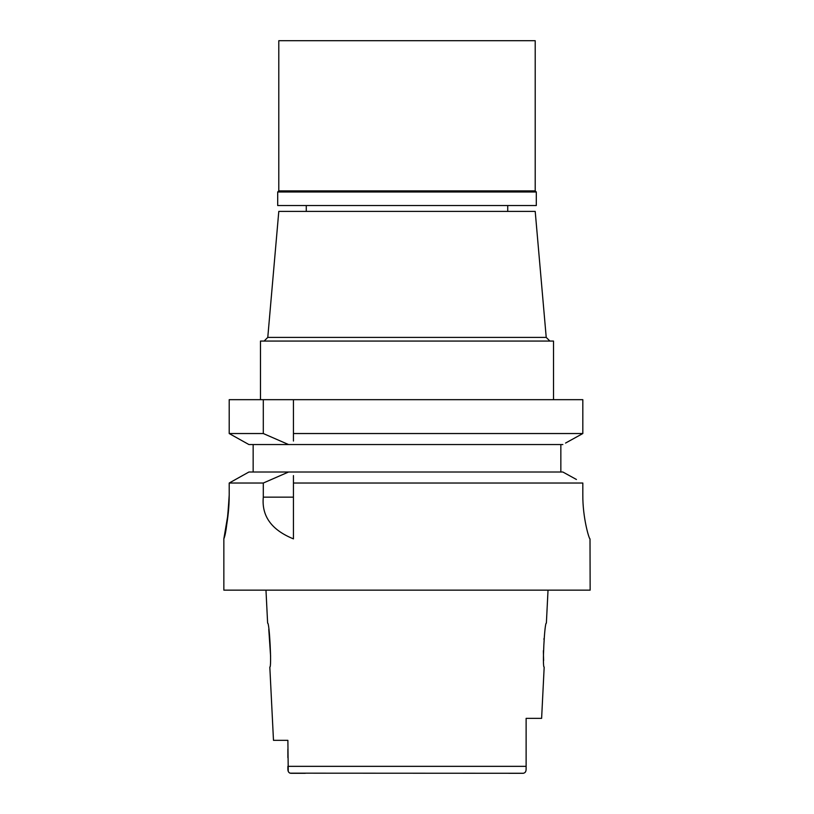 <?xml version="1.0" encoding="UTF-8"?>
<svg xmlns="http://www.w3.org/2000/svg" width="814" height="814" viewBox="0 0 814 814"><rect width="100%" height="100%" fill="white"/><g stroke="black" fill="none" stroke-linecap="round" stroke-linejoin="round"><path stroke-width="1.22" d="M290.038 773.168L523.504 773.269M287.881 740.333L273.484 740.333L287.881 740.333L288.248 771.397M287.881 768.528L287.881 768.833C287.8 771.56 288.828 773.056 290.944 773.3L305.311 773.3M508.689 773.3L523.056 773.3C525.172 773.056 526.2 771.56 526.119 768.833L526.119 767.948M287.881 757.692L287.881 749.022M288.675 772.191L289.682 773.025M526.119 767.195L526.119 750.427L526.119 767.195M525.335 772.171L525.936 770.777M526.048 770.156L526.119 768.029M273.484 740.333L269.821 667.073C271.815 668.365 269.454 621.855 267.623 623.117L265.974 590.15M268.783 629.364L270.594 656.196M548.026 590.15L546.377 623.117C544.576 621.672 542.175 668.447 544.179 667.073L541.615 718.355L526.119 718.355L526.119 768.833M543.62 660.571L543.355 650.722M543.925 639.397L544.017 638.481M546.225 337.403L535.205 211.396L278.795 211.396L267.775 337.403L546.225 337.403L549.888 341.066M553.52 399.674L553.52 341.066L260.48 341.066L260.48 399.674M293.447 441.046L293.447 433.536L582.824 433.536L582.824 399.674L229.202 399.674L229.202 433.536L248.911 444.546L288.553 444.546L248.911 444.546M293.447 433.536L293.447 399.674M293.447 437.383L293.447 439.336M582.824 399.674L582.824 433.536L580.219 434.981M565.547 443.07L582.824 433.536M560.846 444.546L560.846 472.018M246.276 443.081L231.776 434.981M253.154 472.018L253.154 444.546M229.202 433.536L263.298 433.536L288.553 444.546L562.861 444.546M263.298 399.674L263.298 433.536M568.996 475.386L562.861 472.018L248.911 472.018L229.202 483.028L263.298 483.028L263.298 497.14C261.518 516.096 271.571 530.006 293.447 538.868L293.447 475.6M293.447 477.319L293.447 483.028L582.824 483.028L582.824 494.912C582.61 517.877 589.234 539.55 590.008 538.868L590.15 590.15L223.85 590.15L223.85 538.868L228.378 512.037M562.861 472.018L576.424 479.477M582.824 495.034L582.824 483.028M242.755 475.447L235.612 479.436M229.202 494.912C227.747 519.434 225.977 534.004 223.911 538.634C222.934 542.246 229.345 519.77 229.202 494.912L229.202 483.028M263.298 483.028L288.553 472.018M287.881 768.833L287.881 766.34L287.881 768.833M536.304 191.982L277.696 191.982L278.795 190.883L535.205 190.883L536.304 191.982L536.304 205.535L277.696 205.535L277.696 191.982M535.205 190.883L535.205 40.7L278.795 40.7L278.795 190.883M287.881 766.34L526.119 766.34M263.298 497.14L293.447 497.14M507.733 205.535L507.733 211.396M306.268 205.535L306.268 211.396M267.775 337.403L264.112 341.066"/></g></svg>

